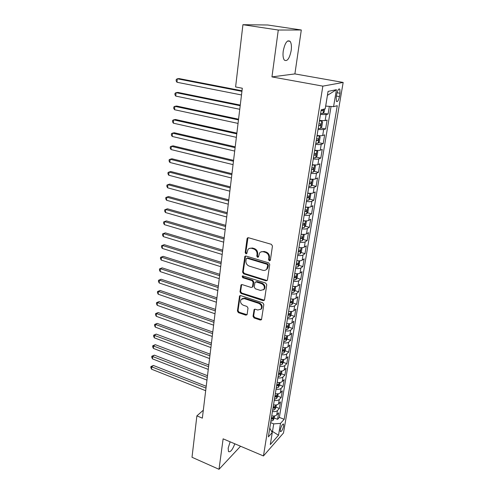 <?xml version="1.0" encoding="UTF-8"?>
<svg xmlns="http://www.w3.org/2000/svg" width="494" height="494" viewBox="0 0 494 494"><rect width="100%" height="100%" fill="white"/><g stroke="black" fill="none" stroke-linecap="round" stroke-linejoin="round"><path stroke-width="0.74" d="M269.347 260.813L270.379 260.159L272.46 246.031L271.367 244.32L248.482 237.738L247.321 238.071L247.056 238.701L245.197 252.656L245.938 253.83L246.753 253.595L247.988 249.439C248.964 248.334 250.217 247.969 251.736 248.359L253.613 248.914C256.022 249.89 257.17 251.687 257.059 254.311L256.806 256.114L257.559 257.294L258.399 257.047L259.609 252.953C260.61 251.792 261.894 251.409 263.475 251.81L265.383 252.372C267.822 253.36 268.983 255.17 268.853 257.812L268.588 259.628L269.347 260.813M260.869 251.959L264.099 251.44L266.007 251.996C268.446 252.984 269.601 254.793 269.471 257.43L269.205 259.239L270.274 260.462M247.994 237.7L245.839 252.286L246.827 253.49M249.266 248.476L252.372 247.994L254.256 248.544C256.658 249.519 257.8 251.316 257.689 253.935L257.436 255.738L258.461 256.954M230.136 441.821L228.16 448.151L228.506 451.59C230.395 452.424 232.495 449.83 234.817 443.803M291.188 50.524C291.726 46.245 291.367 43.194 290.12 41.36C287.249 39.588 284.958 42.805 283.241 51.012C282.729 55.279 283.087 58.298 284.322 60.077C287.199 61.812 289.49 58.632 291.188 50.524M283.636 425.989L283.562 424.124C282.401 424 281.314 425.877 280.302 429.749L280.376 431.602C281.543 431.713 282.63 429.842 283.636 425.989M253.033 316.302L254.077 317.951L260.264 320.038L261.487 319.698L263.845 304.502L262.783 302.841L240.726 295.634L239.571 295.949L237.41 311.035L238.441 312.659L245.771 315.135L246.951 314.814L247.148 314.32L248.013 308.089L246.969 306.447L243.307 305.23C240.689 303.81 239.954 301.883 241.097 299.444L244.215 298.592L258.72 303.347C261.345 304.742 262.11 306.663 261.011 309.114L257.751 310.034L255.324 309.225L254.126 309.559L253.033 316.302L253.657 315.839L254.7 317.481L261.548 319.599M223.121 438.839L219.009 469.3L192.005 457.271L196.884 415.868L202.355 418.146L242.307 88.241L235.601 86.95L242.931 24.7L278.283 30.035L271.953 76.903L322.841 86.135L263.456 455.956L223.121 438.839M266.019 280.802L267.248 280.444L267.47 279.907L269.736 264.537L268.65 262.839L246.031 256.053L244.87 256.386L242.597 272.169L243.647 273.824L266.019 280.802L267.273 280.413M266.754 284.735L264.537 299.778L264.339 300.278L263.111 300.636L241.016 293.448L239.979 291.806L241.047 284.927L242.202 284.606L251.137 287.459L252.329 287.119L252.545 286.582L253.144 282.321L252.082 280.66L242.745 277.721L242.171 276.165L242.98 275.942L265.686 283.056L266.754 284.735M274.244 417.992L277.591 419.32L278.665 412.823L276.72 414.917L277.443 410.539C276.387 411.514 274.726 411.835 272.447 411.508M276.016 407.155L279.388 408.47L280.475 401.894L278.53 403.931L279.258 399.504C278.202 400.449 276.529 400.764 274.238 400.436M277.807 396.176L281.209 397.479L282.309 390.816L280.357 392.81L281.098 388.321C280.042 389.247 278.357 389.544 276.053 389.216M279.623 385.061L283.05 386.345L284.167 379.596L282.21 381.541L282.963 376.99C281.901 377.891 280.209 378.182 277.887 377.848M281.463 373.797L284.915 375.063L286.045 368.228L284.093 370.123L284.847 365.517C283.791 366.394 282.086 366.665 279.752 366.338M283.315 362.38L286.804 363.64L287.953 356.711L285.995 358.558L286.761 353.883C285.699 354.735 283.988 354.995 281.636 354.667M282.191 351.253L283.76 350.987L284.291 349.598L282.624 349.913M285.18 350.814L288.718 352.061L289.879 345.04L287.922 346.831L288.7 342.101C287.638 342.922 285.921 343.169 283.55 342.842M287.07 339.094L290.657 340.329L291.837 333.215L289.873 334.951L290.663 330.159C289.595 330.955 287.872 331.19 285.489 330.856M288.984 327.219L292.627 328.442L293.819 321.236L291.855 322.915L292.658 318.05C291.59 318.821 289.855 319.044 287.452 318.71M290.917 315.178L294.622 316.395L295.826 309.09L293.862 310.707L294.671 305.78C293.603 306.527 291.861 306.731 289.441 306.397M292.88 302.983L296.641 304.187L297.863 296.783L295.9 298.339L296.721 293.343C295.647 294.06 293.893 294.245 291.46 293.911M294.869 290.614L298.685 291.812L299.926 284.303L297.962 285.798L298.796 280.734C297.721 281.419 295.955 281.592 293.504 281.253M296.882 278.085L300.76 279.264L302.019 271.651L300.049 273.083L300.895 267.946C299.821 268.6 298.049 268.761 295.579 268.421M298.919 265.377L302.865 266.544L304.143 258.825L302.174 260.19L303.026 254.984C301.951 255.602 300.173 255.744 297.684 255.41M300.982 252.49L305.002 253.644L306.292 245.821L304.323 247.117L305.193 241.838C304.113 242.424 302.322 242.548 299.815 242.214M303.075 239.429L307.163 240.572L308.472 232.637L306.502 233.86L307.385 228.506C306.305 229.055 304.502 229.167 301.982 228.827M305.199 226.184L309.355 227.308L310.689 219.262L308.713 220.41L309.608 214.983C308.528 215.495 306.718 215.588 304.174 215.248M307.342 212.747L311.584 213.859L312.93 205.695L310.961 206.77L311.868 201.262C310.782 201.743 308.96 201.811 306.404 201.472M309.522 199.119L313.838 200.212L315.209 191.931L313.233 192.932L314.153 187.343C313.073 187.788 311.239 187.837 308.657 187.498M311.726 185.299L316.129 186.374L317.519 177.97L315.543 178.896L316.475 173.221C315.394 173.629 313.554 173.66 310.954 173.32M313.962 171.276L318.451 172.332L319.859 163.81L317.889 164.65L318.834 158.889C317.747 159.259 315.894 159.272 313.276 158.926M316.222 157.049L320.81 158.086L322.236 149.435L320.266 150.195L321.224 144.347C320.143 144.674 318.278 144.668 315.641 144.322M318.513 142.612L323.2 143.631L324.651 134.85L322.681 135.523L323.656 129.589L318.037 129.502M320.834 127.965L325.626 128.959L327.102 120.048L325.126 120.629L319.488 120.499M336.778 93.965L336.204 97.349L336.414 101.4C337.544 102.128 338.563 100.535 339.458 96.614L340.026 93.261L339.829 89.161C338.693 88.414 337.68 90.019 336.778 93.965M322.841 86.135L343.163 82.442L283.482 432.997L263.456 455.956M277.591 419.32L279.357 417.399L284.18 419.307L337.266 105.71L333.574 106.661L325.663 106.099M284.18 419.307L280.512 423.377L278.523 435.226L270.298 444.581L272.274 432.522L268.347 436.881L321.217 109.822L325.219 108.797L328.065 91.396L336.414 89.71L333.574 106.661M323.187 113.095L328.09 114.065L326.12 114.608L320.47 114.454M325.626 128.959L323.656 129.589M323.2 143.631L321.224 144.347M320.81 158.086L318.834 158.889M318.451 172.332L316.475 173.221M316.129 186.374L314.153 187.343M313.838 200.212L311.868 201.262M311.584 213.859L309.608 214.983M309.355 227.308L307.385 228.506M307.163 240.572L305.193 241.838M305.002 253.644L303.026 254.984M302.865 266.544L300.895 267.946M300.76 279.264L298.796 280.734M298.685 291.812L296.721 293.343M296.641 304.187L294.671 305.78M294.622 316.395L292.658 318.05M292.627 328.442L290.663 330.159M290.657 340.329L288.7 342.101M288.718 352.061L286.761 353.883M286.804 363.64L284.847 365.517M284.915 375.063L282.963 376.99M283.05 386.345L281.098 388.321M281.209 397.479L279.258 399.504M279.388 408.47L277.443 410.539M279.357 417.399L331.054 106.482M328.09 114.065L329.362 106.364M271.416 431.021L272.49 431.46L273.725 423.877L270.65 422.642M325.713 106.105L327.423 95.323M271.953 76.903L294.893 73.909L301.303 29.992L278.283 30.035M301.303 29.992L267.705 24.996L242.931 24.7M219.009 469.3L240.553 446.236M294.893 73.909L343.163 82.442M203.318 410.193L196.884 415.868M271.984 432.022L272.49 431.46L278.523 435.226M269.755 428.162L272.274 432.522M317.074 135.455C319.723 135.801 321.594 135.819 322.681 135.523M314.69 150.195C317.321 150.534 319.18 150.534 320.266 150.195M312.344 164.712C314.956 165.052 316.802 165.033 317.889 164.65M310.034 179.013C312.622 179.359 314.462 179.316 315.543 178.896M307.756 193.111C310.325 193.457 312.152 193.395 313.233 192.932M305.508 207.005C308.058 207.344 309.88 207.27 310.961 206.77M303.291 220.701C305.829 221.04 307.632 220.948 308.713 220.41M301.112 234.205C303.625 234.539 305.422 234.428 306.502 233.86M298.956 247.513C301.457 247.852 303.248 247.716 304.323 247.117M296.838 260.634C299.321 260.974 301.099 260.826 302.174 260.19M294.745 273.577C297.209 273.911 298.975 273.75 300.049 273.083M292.683 286.341C295.128 286.674 296.888 286.495 297.962 285.798M290.645 298.926C293.078 299.259 294.825 299.061 295.9 298.339M288.638 311.344C291.052 311.677 292.794 311.461 293.862 310.707M286.662 323.589C289.058 323.922 290.787 323.694 291.855 322.915M284.711 335.667C287.088 336 288.811 335.759 289.873 334.951M282.809 347.597L282.778 347.597C285.143 347.924 286.86 347.671 287.922 346.831M280.882 359.354C283.229 359.681 284.933 359.416 285.995 358.558M279.005 370.957C281.333 371.29 283.031 371.013 284.093 370.123M277.153 382.418C279.468 382.745 281.154 382.455 282.21 381.541M275.325 393.724C277.622 394.051 279.301 393.743 280.357 392.81M273.522 404.882C275.806 405.21 277.474 404.895 278.53 403.931M271.737 415.899C274.009 416.226 275.671 415.899 276.72 414.917M273.725 423.877L280.512 423.377M327.479 95.311L336.414 89.71M245.512 256.016L243.239 271.768L244.289 273.423L266.63 280.388M267.736 265.445L266.982 264.259L247.148 258.282L246.333 258.516L245.907 260.807C245.808 263.388 246.938 265.167 249.309 266.149L262.802 270.28C264.413 270.706 265.723 270.317 266.729 269.119L267.736 265.445L268.353 265.05L267.6 263.864L266.982 264.259M246.772 258.257L247.79 257.905L267.6 263.864M266.18 269.687L267.347 268.717L268.075 266.939L267.458 267.34M268.353 265.05L268.075 266.939M241.646 284.563L240.615 291.38L241.659 293.022L264.383 300.216M252.366 287.07L253.175 286.162L253.768 281.907L252.712 280.246L243.388 277.313L242.745 277.721M242.727 275.899L243.388 277.313M260.517 290.447L263.79 289.503C264.951 286.983 264.185 285.019 261.505 283.624L256.3 281.981L255.095 282.327L254.873 282.871L254.274 287.131L255.33 288.799L260.517 290.447M263.456 289.873L264.401 289.076C265.562 286.557 264.803 284.6 262.123 283.198L261.505 283.624M255.645 281.963L256.923 281.568L262.123 283.198M254.688 309.188L253.657 315.839M260.752 309.423L261.622 308.657C262.722 306.206 261.962 304.292 259.338 302.902L258.72 303.347M242.023 298.691L244.845 298.154L259.338 302.902M240.158 295.591L238.052 310.584L239.084 312.208L247.012 314.721M324.725 108.927L324.28 111.632L322.94 113.429L320.625 113.472M241.998 90.779L179.118 78.589L177.297 78.787L176.988 82.27L241.492 94.953M321.094 110.588L322.823 110.631L323.484 109.242M241.93 91.341L177.297 78.787L176.247 79.478L176.123 80.874L176.988 82.27M318.198 128.502L320.501 128.428L321.835 126.594L322.57 122.129L321.718 120.956L319.408 121.011M321.718 120.956L319.47 120.635M240.263 105.086L177.877 92.403L176.068 92.656L175.759 96.095L239.757 109.279M318.655 125.661L320.378 125.686L320.902 123.969L318.945 123.864M240.189 105.716L176.068 92.656L175.024 93.304L174.907 94.681L175.759 96.095M315.802 143.309L318.093 143.198L319.427 141.34L320.149 136.943L319.291 135.838L316.994 135.936M319.291 135.838L318.087 135.584M238.559 119.196L176.661 106.031L174.851 106.334L174.555 109.73L238.046 123.407M316.253 140.512L317.963 140.512L318.494 138.82L316.543 138.746M238.472 119.894L174.851 106.334L173.826 106.945L173.703 108.297L174.555 109.73M313.443 157.901L315.728 157.747L317.055 155.869L317.766 151.535L316.907 150.497L314.622 150.633M316.907 150.497L316.358 150.38M236.873 133.114L175.456 119.48L173.653 119.832L173.357 123.179L236.36 137.338M313.888 155.147L315.592 155.122L316.123 153.455L314.172 153.399M236.78 133.874L173.653 119.832L172.634 120.4L172.517 121.74L173.357 123.179M311.121 172.276L313.394 172.091L314.715 170.183L315.419 165.91L314.555 164.947L312.276 165.113M235.212 146.835L174.265 132.75L172.474 133.152L172.184 136.449L234.699 151.078M311.56 169.559L313.252 169.522L313.783 167.874L311.838 167.843M235.113 147.663L172.474 133.152L171.467 133.683L171.35 134.998L172.184 136.449M312.128 179.223L309.973 179.39M311.121 186.176L312.257 179.229L313.103 180.082L312.412 184.293L311.09 186.226L308.83 186.442M233.569 160.365L173.091 145.841L171.307 146.292L171.023 149.546L233.057 164.626M309.263 183.768L310.948 183.712L311.479 182.088L309.534 182.076M233.464 161.254L171.307 146.292L170.313 146.786L170.195 148.083L171.023 149.546M309.689 193.308L307.7 193.45M310.065 193.327L310.819 194.049L310.146 198.199L308.824 200.15L306.576 200.41M231.958 173.715L171.937 158.765L170.158 159.259L169.874 162.477L231.439 177.988M307.002 197.773L308.676 197.693L309.207 196.093L307.268 196.099M231.84 174.666L170.158 159.259L169.17 159.716L169.059 161.001L169.874 162.477M307.274 207.19L305.459 207.313M307.898 207.214L308.571 207.82L307.904 211.907L306.589 213.883L304.347 214.168M230.358 186.88L170.794 171.517L169.022 172.06L168.744 175.234L229.84 191.172M304.767 211.568L306.434 211.475L306.965 209.894L305.033 209.925M230.241 187.893L169.022 172.06L168.046 172.474L167.929 173.746L168.744 175.234M304.891 220.874L303.248 220.979M305.761 220.904L306.354 221.386L305.7 225.425L304.384 227.419L302.155 227.734M228.79 199.872L169.664 184.108L167.904 184.688L167.627 187.825L228.265 204.17M302.569 225.171L304.224 225.06L304.761 223.498L302.834 223.554M228.66 200.941L167.904 184.688L166.935 185.077L166.824 186.324L167.627 187.825M302.538 234.36L301.068 234.446M303.674 234.397L304.168 234.767L303.52 238.744L302.211 240.763L299.994 241.109M227.234 212.692L168.553 196.532L166.799 197.162L166.527 200.255L226.715 217.002M300.401 238.583L302.05 238.454L302.581 236.91L300.661 236.984M227.098 213.809L166.799 197.162L165.836 197.507L165.725 198.742L166.527 200.255M300.216 247.655L298.926 247.729M301.624 247.698L302.013 247.963L301.377 251.884L300.068 253.916L297.863 254.299M225.702 225.338L167.454 208.801L165.706 209.468L165.434 212.525L225.178 229.661M298.265 251.804L299.901 251.662L300.438 250.137L298.518 250.23M225.56 226.511L165.706 209.468L164.755 209.789L167.454 208.801M165.434 212.525L164.644 211.006L164.755 209.789M297.925 260.764L296.808 260.82M299.623 260.807L299.259 264.84L297.956 266.896L295.758 267.303M224.19 237.818L166.373 220.911L164.632 221.627L164.36 224.64L223.671 242.153M296.159 264.846L297.789 264.679L298.32 263.178L296.406 263.29M224.041 239.047L164.632 221.627L163.687 221.905L166.373 220.911M164.36 224.64L163.576 223.109L163.687 221.905M295.671 273.695L294.72 273.738M297.666 273.732L297.172 277.616L295.875 279.69L293.689 280.123M222.701 250.137L165.299 232.872L163.563 233.625L163.298 236.601L222.177 254.478M294.078 277.702L295.702 277.523L296.233 276.035L294.325 276.171M222.547 251.415L163.563 233.625L162.631 233.878L165.299 232.872M163.298 236.601L162.526 235.064L162.631 233.878M293.442 286.44L292.664 286.471M295.727 286.471L295.116 290.219L293.819 292.306L291.645 292.769M221.232 262.295L164.243 244.684L162.514 245.475L162.254 248.414L220.701 266.649M292.028 290.379L293.64 290.188L294.177 288.718L292.275 288.867M221.071 263.617L162.514 245.475L161.587 245.691L164.243 244.684M162.254 248.414L161.482 246.87L161.587 245.691M291.256 299.006L290.633 299.031M293.671 299.043L293.084 302.649L291.793 304.755L289.626 305.243M219.774 274.293L163.199 256.349L161.476 257.176L161.217 260.079L219.25 278.653M290.009 302.89L291.614 302.68L292.145 301.229L290.25 301.396M219.608 275.671L161.476 257.176L160.556 257.362L163.199 256.349M161.217 260.079L160.457 258.523L160.556 257.362M289.095 311.405L288.626 311.418M291.645 311.448L291.083 314.913L289.793 317.037L287.638 317.549M218.342 286.137L162.162 267.865L160.451 268.73L160.198 271.601L217.811 290.509M288.014 315.228L289.608 315.005L290.139 313.567L288.249 313.752M218.169 287.564L160.451 268.73L159.537 268.89L162.162 267.865M160.198 271.601L159.439 270.039L159.537 268.89M286.965 323.632L286.656 323.638M289.651 323.687L289.107 327.009L287.823 329.146L285.674 329.689M216.928 297.833L161.143 279.246L159.439 280.147L159.185 282.976L216.397 302.211M286.045 327.399L287.632 327.158L288.163 325.737L286.279 325.941M216.749 299.302L159.439 280.147L158.537 280.277L161.143 279.246M159.185 282.976L158.438 281.407L158.537 280.277M287.675 335.759L287.156 338.946L285.878 341.101L283.741 341.669M215.526 309.38L160.136 290.484L158.438 291.417L158.191 294.214L214.995 313.764M284.106 339.403L285.686 339.156L286.211 337.748L284.334 337.97M215.347 310.893L158.438 291.417L157.543 291.522L160.136 290.484M158.191 294.214L157.444 292.639L157.543 291.522M285.73 347.671L285.229 350.728L283.957 352.895L281.827 353.482M214.149 320.785L159.142 301.587L157.45 302.556L157.209 305.317L213.612 325.176M213.958 322.335L157.45 302.556L156.567 302.631L159.142 301.587M157.209 305.317L156.468 303.736L156.567 302.631M283.809 359.422L283.334 362.355L282.062 364.535L279.944 365.146M212.784 332.042L158.16 312.554L156.475 313.554L156.234 316.29L212.253 336.439M280.302 362.942L281.864 362.664L282.389 361.287L280.524 361.546M212.593 333.635L156.475 313.554L155.598 313.604L158.16 312.554M156.234 316.29L155.499 314.697L155.598 313.604M281.92 371.019L281.457 373.828L280.191 376.02L278.085 376.656M211.438 343.163L157.191 323.391L155.511 324.428L155.27 327.121L210.901 347.566M278.437 374.477L279.987 374.193L280.518 372.828L278.659 373.1M211.241 344.793L155.511 324.428L154.641 324.447L157.191 323.391M155.27 327.121L154.548 325.527L154.641 324.447M280.049 382.467L279.61 385.147L278.344 387.358L276.245 388.012M210.104 354.142L156.234 334.105L154.56 335.167L154.326 337.828L209.573 358.551M276.597 385.863L278.141 385.567L278.665 384.215L276.813 384.505M209.907 355.816L153.696 335.16L156.234 334.105M154.326 337.828L153.603 336.223L153.696 335.16M278.202 393.761L277.782 396.33L276.523 398.547L274.436 399.226M208.795 364.986L155.283 344.682L153.622 345.775L153.387 348.412L208.258 369.401M274.775 397.102L276.319 396.793L276.844 395.453L274.991 395.762M208.585 366.702L152.763 345.744L155.283 344.682M153.387 348.412L152.671 346.8L152.763 345.744M276.381 404.913L275.979 407.365L274.726 409.594L272.645 410.292M207.499 375.699L154.35 355.137L152.689 356.26L152.461 358.866L206.961 380.121M272.984 408.198L274.516 407.877L275.041 406.55L273.201 406.877M207.282 377.453L151.837 356.211L154.35 355.137M152.461 358.866L151.751 357.248L151.837 356.211M274.584 415.923L274.201 418.257L272.947 420.499L270.879 421.215M206.214 386.283L153.424 365.474L151.769 366.628L151.541 369.197L205.677 390.705M271.212 419.153L272.737 418.819L273.262 417.504L271.422 417.844M205.998 388.074L150.929 366.548L153.424 365.474M151.541 369.197L150.837 367.573L150.929 366.548M325.126 120.629L326.12 114.608M337.038 92.711L340.026 93.261M336.426 96.046L339.458 96.614M269.471 257.43L268.853 257.812M266.007 251.996L265.383 252.372M264.099 251.44L263.475 251.81M257.436 255.738L256.806 256.114M257.689 253.935L257.059 254.311M254.256 248.544L253.613 248.914M252.372 247.994L251.736 248.359M245.839 252.286L245.197 252.656M247.704 238.349L247.056 238.701M269.205 259.239L268.588 259.628M244.289 273.423L243.647 273.824M243.239 271.768L242.597 272.169M245.265 256.602L244.616 256.979M247.79 257.905L247.148 258.282M263.722 300.185L263.111 300.636M241.659 293.022L241.016 293.448M240.615 291.38L239.979 291.806M241.461 285.057L240.819 285.476M253.175 286.162L252.545 286.582M253.768 281.907L253.144 282.321M252.712 280.246L252.082 280.66M256.923 281.568L256.3 281.981M254.546 309.602L253.922 310.059M244.845 298.154L244.215 298.592M246.401 314.678L245.771 315.135M239.084 312.208L238.441 312.659M238.052 310.584L237.41 311.035M239.991 296.048L239.355 296.48M260.875 319.569L260.264 320.038M254.7 317.481L254.077 317.951M322.977 113.385L323.656 109.199M321.137 110.298L322.823 110.631M320.532 128.378L321.736 120.987M318.71 125.34L320.378 125.686M318.13 143.149L319.315 135.869M316.314 140.16L317.963 140.512M315.759 157.703L316.926 150.528M313.956 154.758L315.592 155.122M313.424 172.042L314.573 164.971M311.628 169.139L313.252 169.522M309.337 183.317L310.948 183.712M308.855 200.101L309.96 193.321M307.077 197.291L308.676 197.693M306.62 213.834L307.7 207.208M304.854 211.062L306.434 211.475M304.415 227.37L305.471 220.898M302.655 224.634L304.224 225.06M302.242 240.714L303.273 234.397M300.494 238.022L302.05 238.454M300.105 253.867L301.105 247.698M298.357 251.218L299.901 251.662M297.987 266.84L298.969 260.82M296.258 264.228L297.789 264.679M295.906 279.635L296.863 273.75M294.183 277.06L295.702 277.523M293.85 292.257L294.788 286.508M292.139 289.719L293.64 290.188M291.824 304.705L292.738 299.092M290.12 302.204L291.614 302.68M289.824 316.981L290.719 311.504M288.126 314.517L289.608 315.005M287.854 329.097L288.724 323.743M286.162 326.664L287.632 327.158M285.909 341.045L286.761 335.821M284.229 338.649L285.686 339.156M283.988 352.839L284.816 347.739M282.315 350.481L283.76 350.987M282.093 364.479L282.901 359.496M280.425 362.151L281.864 362.664M280.222 375.965L281.018 371.099M278.567 373.668L279.987 374.193M278.375 387.302L279.153 382.547M276.726 385.036L278.141 385.567M276.554 398.491L277.313 393.854M274.917 396.256L276.319 396.793M274.757 409.538L275.491 405.006M273.126 407.334L274.516 407.877M272.978 420.443L273.701 416.022M271.354 418.27L272.737 418.819M287.632 40.965L290.12 41.36M283.179 423.969L283.562 424.124M338.903 88.994L339.829 89.161M247.969 237.725L247.321 238.071M245.499 256.016L244.87 256.386M267.347 268.717L266.729 269.119M241.585 284.575L241.047 284.927M252.959 286.699L252.329 287.119M242.566 275.918L242.171 276.165M264.401 289.076L263.79 289.503M254.589 309.219L254.126 309.559M261.622 308.657L261.011 309.114M240.072 295.61L239.571 295.949M320.563 123.895L320.902 123.969M318.179 138.752L318.494 138.82"/></g></svg>
